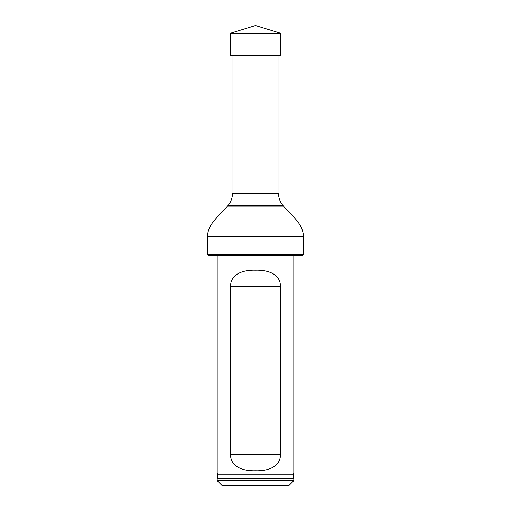 <?xml version="1.0" encoding="UTF-8"?>
<svg xmlns="http://www.w3.org/2000/svg" width="511" height="511" viewBox="0 0 511 511"><rect width="100%" height="100%" fill="white"/><g stroke="black" fill="none" stroke-linecap="round" stroke-linejoin="round"><path stroke-width="0.77" d="M278.974 55.252L278.974 193.222L232.026 193.222L232.026 55.252M303.406 254.542L302.448 255.5L208.552 255.5L207.594 254.542L303.406 254.542L303.406 236.338C303.061 223.269 291.136 215.31 283.49 206.137L227.51 206.137C218.9 216.07 207.594 224.227 207.594 236.338L303.406 236.338M207.594 254.542L207.594 236.338M232.505 193.222C232.454 197.968 230.889 202.152 227.823 205.773L227.51 206.137M217.188 480.659L293.812 480.659L293.812 478.743L217.188 478.743L217.188 480.659L221.978 485.45L289.022 485.45L293.812 480.659M217.89 474.828L217.29 478.615L293.71 478.615L293.11 474.828L217.89 474.828L217.188 472.994L293.812 472.994L293.812 255.5M280.539 286.639C280.456 273.366 266.889 269.84 255.494 270.198C244.13 269.84 230.557 273.34 230.461 286.639L230.461 454.311C230.544 467.584 244.111 471.11 255.506 470.752C266.87 471.11 280.443 467.61 280.539 454.311L280.539 286.639L230.461 286.639M217.188 472.994L217.188 255.5M255.5 33.228L230.589 33.228L255.5 25.55L280.411 33.228L255.5 33.228M280.411 33.228L280.411 55.252L230.589 55.252L230.589 33.228M227.823 205.773L283.177 205.773L283.49 206.137M230.461 454.311L280.539 454.311M278.495 193.222C278.546 197.968 280.111 202.152 283.177 205.773M293.11 474.828L293.812 472.994"/></g></svg>
